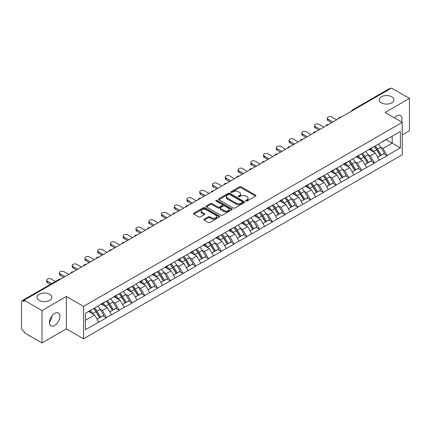 <?xml version="1.0" encoding="UTF-8"?>
<svg xmlns="http://www.w3.org/2000/svg" width="431" height="431" viewBox="0 0 431 431"><rect width="100%" height="100%" fill="white"/><g stroke="black" fill="none" stroke-linecap="round" stroke-linejoin="round"><path stroke-width="0.65" d="M49.678 294.314A7.402 4.272 0 0 0 41.613 293.387A7.402 4.272 0 0 0 37.044 297.336A7.402 4.272 0 0 0 39.21 300.353A7.402 4.272 0 0 0 47.275 301.28A7.402 4.272 0 0 0 51.844 297.336A7.402 4.272 0 0 0 49.678 294.314M391.79 96.797A7.402 4.272 0 0 0 383.725 95.871A7.402 4.272 0 0 0 379.156 99.82A7.402 4.272 0 0 0 381.322 102.837A7.402 4.272 0 0 0 389.387 103.763A7.402 4.272 0 0 0 393.956 99.82A7.402 4.272 0 0 0 391.79 96.797M245.902 201.018A0.792 0.458 0 0 0 247.022 201.018L255.551 196.1A1.137 0.657 0 0 0 255.885 195.636A1.137 0.657 0 0 0 255.551 195.173L241.101 186.828A1.137 0.657 0 0 0 239.496 186.828L230.973 191.752A0.792 0.458 0 0 0 230.736 192.075A0.792 0.458 0 0 0 230.973 192.404A0.792 0.458 0 0 0 232.093 192.404L233.198 191.763A3.631 2.096 0 0 1 238.332 191.763L239.539 192.458A3.631 2.096 0 0 1 240.6 193.945A3.631 2.096 0 0 1 239.539 195.426L238.435 196.062A0.792 0.458 0 0 0 238.203 196.385A0.792 0.458 0 0 0 238.435 196.714A0.792 0.458 0 0 0 239.561 196.714L240.66 196.073A3.631 2.096 0 0 1 245.799 196.073L247.001 196.768A3.631 2.096 0 0 1 248.067 198.255A3.631 2.096 0 0 1 247.001 199.736L245.902 200.372A0.792 0.458 0 0 0 245.665 200.695A0.792 0.458 0 0 0 245.902 201.018L245.902 200.372M51.715 316.138L51.844 317.798L49.436 322.717M54.667 313.385A7.402 4.272 -60 0 1 58.368 313.019A7.402 4.272 -60 0 1 59.5 318.951A7.402 4.272 -60 0 1 54.667 325.47A7.402 4.272 -60 0 1 50.966 325.836A7.402 4.272 -60 0 1 49.829 319.904A7.402 4.272 -60 0 1 54.667 313.385M394.43 117.868A7.402 4.272 -60 0 1 396.779 115.869A7.402 4.272 -60 0 1 400.474 115.503A7.402 4.272 -60 0 1 401.455 121.919M204.267 219.174A1.137 0.657 0 0 0 203.933 219.638A1.137 0.657 0 0 0 204.267 220.101L208.318 222.439A1.137 0.657 0 0 0 209.924 222.439L219.395 216.971A1.137 0.657 0 0 0 219.724 216.507A1.137 0.657 0 0 0 219.395 216.044L204.946 207.704A1.137 0.657 0 0 0 203.34 207.704L193.869 213.173A1.137 0.657 0 0 0 193.541 213.636A1.137 0.657 0 0 0 193.869 214.099L198.766 216.928A1.137 0.657 0 0 0 200.372 216.928L204.423 214.584A1.137 0.657 0 0 0 204.757 214.121A1.137 0.657 0 0 0 204.423 213.657L201.999 212.257A3.039 1.751 0 0 1 201.11 211.018A3.039 1.751 0 0 1 202.985 209.396A3.039 1.751 0 0 1 206.293 209.778L215.802 215.268A3.039 1.751 0 0 1 216.691 216.507A3.039 1.751 0 0 1 214.816 218.129A3.039 1.751 0 0 1 211.508 217.747L209.924 216.831A1.137 0.657 0 0 0 208.318 216.831L204.267 219.174L204.267 220.101L208.318 217.779L208.318 216.831M66.358 296.485L41.99 310.552L24.082 300.213L391.542 88.064L409.45 98.403L385.082 112.469L402.252 122.382L83.528 306.398L66.358 296.485L66.358 328.869L83.528 338.782L83.528 306.398M233.279 208.028A1.137 0.657 0 0 0 234.884 208.028L244.355 202.559A1.137 0.657 0 0 0 244.684 202.096A1.137 0.657 0 0 0 244.355 201.633L229.906 193.293A1.137 0.657 0 0 0 228.301 193.293L218.829 198.761A1.137 0.657 0 0 0 218.501 199.224A1.137 0.657 0 0 0 218.829 199.688L233.279 208.028M216.378 201.191A0.792 0.458 0 0 1 217.186 201.304L217.186 200.361L231.873 208.841A1.137 0.657 0 0 1 232.207 209.304A1.137 0.657 0 0 1 231.873 209.768L222.401 215.236A1.137 0.657 0 0 1 220.796 215.236L206.352 206.896L206.352 205.97A1.137 0.657 0 0 0 206.018 206.433A1.137 0.657 0 0 0 206.352 206.896M206.352 205.97L210.403 203.626A1.137 0.657 0 0 1 212.009 203.626L217.87 207.009A1.137 0.657 0 0 0 219.476 207.009L222.164 205.458A1.137 0.657 0 0 0 222.493 204.994A1.137 0.657 0 0 0 222.164 204.531L216.06 201.008A0.792 0.458 0 0 1 215.829 200.684A0.792 0.458 0 0 1 216.319 200.259A0.792 0.458 0 0 1 217.186 200.361M83.528 338.782L402.252 154.767L402.252 122.382M93.559 308.585A7.747 4.472 -120 0 1 96.215 311.683L99.825 317.647L102.971 315.831L106.462 317.846L102.379 310.482L100.111 309.172M106.462 317.846L85.408 329.72L85.408 313.289L400.372 131.45L400.372 147.876L387.086 155.548L382.997 148.463L380.735 147.16M374.183 146.567A7.747 4.472 -120 0 1 376.834 149.67L380.444 155.629L383.595 153.813L387.086 155.548M387.086 155.828L374.329 162.913L370.245 155.828L367.977 154.524M361.426 153.932A7.747 4.472 -120 0 1 364.082 157.035L367.691 162.993L370.838 161.178L374.329 162.913M374.329 163.193L361.577 170.277L357.488 163.193L355.225 161.889M348.674 161.296A7.747 4.472 -120 0 1 351.324 164.4L354.934 170.358L358.086 168.543L361.577 170.277M361.577 170.557L348.819 177.642L344.73 170.557L342.467 169.248M335.916 168.661A7.747 4.472 -120 0 1 338.567 171.764L342.182 177.723L345.328 175.907L348.819 177.642M348.819 177.922L336.067 185.007L331.978 177.922L329.71 176.613M323.158 176.026A7.747 4.472 -120 0 1 325.814 179.129L329.424 185.088L332.57 183.272L336.067 185.007M336.067 185.287L323.309 192.366L319.22 185.287L316.957 183.978M310.406 183.39A7.747 4.472 -120 0 1 313.057 186.488L316.666 192.452L319.818 190.637L323.309 192.366M323.309 192.652L310.552 199.731L306.463 192.652L304.2 191.342M297.649 190.755A7.747 4.472 -120 0 1 300.305 193.853L303.914 199.817L307.061 198.001L310.552 199.731M310.552 200.016L297.799 207.095L293.71 200.016L291.442 198.707M284.896 198.12A7.747 4.472 -120 0 1 287.547 201.218L291.157 207.182L294.303 205.366L297.799 207.095M297.799 207.381L285.042 214.46L280.953 207.381L278.69 206.072M272.139 205.485A7.747 4.472 -120 0 1 274.789 208.582L278.399 214.546L281.551 212.731L285.042 214.46M285.042 214.746L272.284 221.825L268.201 214.746L265.932 213.437M259.381 212.849A7.747 4.472 -120 0 1 262.037 215.947L265.647 221.911L268.793 220.09L272.284 221.825M272.284 222.11L259.532 229.19L255.443 222.11L253.18 220.801M246.629 220.214A7.747 4.472 -120 0 1 249.28 223.312L252.889 229.276L256.041 227.455L259.532 229.19M259.532 229.475L246.774 236.554L242.685 229.475L240.423 228.166M233.871 227.579A7.747 4.472 -120 0 1 236.522 230.677L240.137 236.641L243.283 234.82L246.774 236.554M246.774 236.84L234.022 243.919L229.933 236.84L227.665 235.531M221.114 234.938A7.747 4.472 -120 0 1 223.77 238.041L227.379 244.005L230.526 242.184L234.022 243.919M234.022 244.205L221.265 251.284L217.176 244.205L214.913 242.895M208.362 242.303A7.747 4.472 -120 0 1 211.012 245.406L214.622 251.37L217.774 249.549L221.265 251.284M221.265 251.564L208.507 258.648L204.423 251.564L202.155 250.26M195.604 249.668A7.747 4.472 -120 0 1 198.26 252.771L201.87 258.729L205.016 256.914L208.507 258.648M208.507 258.929L195.755 266.013L191.666 258.929L189.398 257.625M182.852 257.032A7.747 4.472 -120 0 1 185.502 260.135L189.112 266.094L192.258 264.278L195.755 266.013M195.755 266.293L182.997 273.378L178.908 266.293L176.645 264.99M170.094 264.397A7.747 4.472 -120 0 1 172.745 267.5L176.36 273.459L179.506 271.643L182.997 273.378M182.997 273.658L170.24 280.743L166.156 273.658L163.888 272.354M157.337 271.762A7.747 4.472 -120 0 1 159.993 274.865L163.602 280.823L166.749 279.008L170.24 280.743M170.24 281.023L157.487 288.107L153.398 281.023L151.136 279.714M144.584 279.126A7.747 4.472 -120 0 1 147.235 282.23L150.845 288.188L153.996 286.373L157.487 288.107M157.487 288.387L144.73 295.472L140.641 288.387L138.378 287.078M131.827 286.491A7.747 4.472 -120 0 1 134.477 289.594L138.092 295.553L141.239 293.737L144.73 295.472M144.73 295.752L131.978 302.831L127.888 295.752L125.62 294.443M119.069 293.856A7.747 4.472 -120 0 1 121.725 296.954L125.335 302.918L128.481 301.102L131.978 302.831M131.978 303.117L119.22 310.196L115.131 303.117L112.868 301.808M106.317 301.221A7.747 4.472 -120 0 1 108.968 304.318L112.577 310.282L115.729 308.467L119.22 310.196M119.22 310.482L106.462 317.561M102.131 303.354L106.462 301.134M102.379 310.482L107.362 307.599L101.069 303.968M111.451 314.684L107.362 307.599M114.888 295.989L119.22 293.77M115.131 303.117L120.12 300.24L113.822 296.603M124.209 307.319L120.12 300.24M127.641 288.625L131.978 286.405M127.888 295.752L132.877 292.875L126.579 289.239M136.961 299.954L132.877 292.875M140.398 281.26L144.73 279.04M140.641 288.387L145.63 285.511L139.337 281.874M149.719 292.59L145.63 285.511M153.15 273.895L157.487 271.675M153.398 281.023L158.387 278.146L152.089 274.509M162.476 285.225L158.387 278.146M165.908 266.53L170.24 264.311M166.156 273.658L171.139 270.781L164.847 267.145M175.228 277.86L171.139 270.781M178.666 259.166L182.997 256.946M178.908 266.293L183.897 263.416L177.599 259.78M187.986 270.496L183.897 263.416M191.418 251.801L195.755 249.581M191.666 258.929L196.655 256.052L190.357 252.415M200.744 263.131L196.655 256.052M204.175 244.436L208.507 242.217M204.423 251.564L209.407 248.687L203.114 245.05M213.496 255.766L209.407 248.687M216.933 237.072L221.265 234.857M217.176 244.205L222.164 241.322L215.866 237.686M226.253 248.401L222.164 241.322M229.685 229.707L234.022 227.493M229.933 236.84L234.922 233.958L228.624 230.321M239.006 241.037L234.922 233.958M242.443 222.348L246.774 220.128M242.685 229.475L247.674 226.593L241.382 222.956M251.763 233.677L247.674 226.593M255.195 214.983L259.532 212.763M255.443 222.11L260.432 219.228L254.134 215.597M264.521 226.313L260.432 219.228M267.953 207.618L272.284 205.398M268.201 214.746L273.184 211.863L266.891 208.232M277.273 218.948L273.184 211.863M280.71 200.253L285.042 198.034M280.953 207.381L285.942 204.499L279.644 200.868M290.031 211.583L285.942 204.499M293.463 192.889L297.799 190.669M293.71 200.016L298.699 197.134L292.401 193.503M302.788 204.219L298.699 197.134M306.22 185.524L310.552 183.304M306.463 192.652L311.451 189.775L305.159 186.138M315.54 196.854L311.451 189.775M318.978 178.159L323.309 175.94M319.22 185.287L324.209 182.41L317.911 178.773M328.298 189.489L324.209 182.41M331.73 170.795L336.067 168.575M331.978 177.922L336.967 175.045L330.669 171.409M341.05 182.124L336.967 175.045M344.488 163.43L348.819 161.21M344.73 170.557L349.719 167.681L343.421 164.044M353.808 174.76L349.719 167.681M357.24 156.065L361.577 153.845M357.488 163.193L362.476 160.316L356.178 156.679M366.565 167.395L362.476 160.316M369.997 148.7L374.329 146.481M370.245 155.828L375.229 152.951L368.936 149.315M379.318 160.03L375.229 152.951M390.319 88.77L353.275 110.158M352.752 110.46A1.735 1.002 120 0 1 353.194 110.11A1.735 1.002 60 0 0 352.326 110.024L389.365 88.641A1.735 1.002 60 0 1 390.233 88.727M382.755 141.336L387.086 139.116M382.997 148.463L392.199 143.157L392.199 136.169L400.372 131.45M386.149 139.66L400.372 147.876M402.252 134.941L409.45 130.787L409.45 98.403M41.99 310.552L41.99 342.936L24.082 332.597L24.082 331.18L22.778 330.426A1.735 1.002 -120 0 1 21.55 328.303L21.55 301.581A1.735 1.002 -120 0 1 21.911 300.79A1.735 1.002 -120 0 1 22.778 300.876L24.082 301.63L24.082 300.213M41.99 342.936L66.358 328.869M85.408 320.276L94.61 314.964L88.56 311.473M98.699 322.049L94.61 314.964M376.656 149.81L377.06 150.042M363.899 157.17L364.303 157.407M351.146 164.534L351.551 164.771M338.389 171.899L338.793 172.136M325.631 179.264L326.041 179.501M312.879 186.628L313.283 186.865M300.121 193.993L300.526 194.23M287.369 201.358L287.773 201.589M274.612 208.723L275.016 208.954M261.854 216.087L262.263 216.319M249.102 223.452L249.506 223.684M236.344 230.817L236.748 231.048M223.587 238.181L223.996 238.413M210.834 245.546L211.238 245.778M198.077 252.911L198.481 253.142M185.325 260.276L185.729 260.507M172.567 267.635L172.971 267.872M159.809 275L160.219 275.237M147.057 282.364L147.461 282.601M134.3 289.729L134.704 289.966M121.547 297.094L121.951 297.331M108.79 304.458L109.194 304.695M96.032 311.823L96.436 312.055M246.214 201.132L247.001 200.679A3.631 2.096 0 0 0 248.067 199.197L248.067 198.255M240.6 193.945L240.6 194.887A3.631 2.096 0 0 1 239.539 196.369L238.752 196.822M255.535 196.105L241.101 187.776A1.137 0.657 0 0 0 239.496 187.776L231.291 192.512M244.355 201.633L244.355 202.559L229.906 194.236A1.137 0.657 0 0 0 228.301 194.236L218.846 199.698L218.829 198.761M242.346 202.425A0.792 0.458 0 0 0 242.583 202.096A0.792 0.458 0 0 0 242.346 201.773L229.669 194.451A0.792 0.458 0 0 0 228.543 194.451L227.379 195.124A3.631 2.096 0 0 0 226.318 196.606A3.631 2.096 0 0 0 227.379 198.088L236.048 203.093A3.631 2.096 0 0 0 241.182 203.093L242.346 202.425L242.346 203.367A0.792 0.458 0 0 0 242.583 203.044L242.583 202.096M226.318 196.606L226.318 197.549A3.631 2.096 0 0 0 227.379 199.036L227.379 198.088M242.346 203.367L241.182 204.041A3.631 2.096 0 0 1 236.048 204.041L227.379 199.036M206.368 206.902L210.403 204.569L210.403 203.626M222.493 204.994L222.493 205.937A1.137 0.657 0 0 1 222.164 206.401L219.476 207.952A1.137 0.657 0 0 1 217.87 207.952L212.009 204.569A1.137 0.657 0 0 0 210.403 204.569M217.186 201.304L231.856 209.773M223.948 210.522A3.039 1.751 0 0 0 227.256 210.899A3.039 1.751 0 0 0 229.13 209.283A3.039 1.751 0 0 0 228.241 208.038L224.89 206.104A1.137 0.657 0 0 0 223.285 206.104L220.597 207.661A1.137 0.657 0 0 0 220.263 208.125A1.137 0.657 0 0 0 220.597 208.588L223.948 210.522L223.948 211.465A3.039 1.751 0 0 0 227.256 211.842A3.039 1.751 0 0 0 229.13 210.226L229.13 209.283M220.263 208.125L220.263 209.067A1.137 0.657 0 0 0 220.597 209.531L220.597 208.588M223.948 211.465L220.597 209.531M216.691 216.507L216.691 217.456A3.039 1.751 0 0 1 214.816 219.072A3.039 1.751 0 0 1 211.508 218.695L209.924 217.779A1.137 0.657 0 0 0 208.318 217.779M201.11 211.018L201.11 211.96A3.039 1.751 0 0 0 201.999 213.2L201.999 212.257M204.413 214.595L201.999 213.2M219.379 216.982L204.946 208.647A1.137 0.657 0 0 0 203.34 208.647L193.885 214.11M328.093 119.22L328.093 120.637A2.661 1.535 180 0 1 327.312 119.549L327.312 118.137A2.661 1.535 0 0 0 328.093 119.22L332.834 121.957M336.595 119.786L331.854 117.049A2.661 1.535 0 0 0 328.955 116.715A2.661 1.535 0 0 0 327.312 118.137M378.332 144.169A9.482 5.474 60 0 1 380.821 147.294L377.669 149.115A9.482 5.474 -120 0 0 375.185 145.99M377.669 149.115L381.284 155.074L384.43 153.258L380.821 147.294M380.444 155.629L381.284 155.074M383.595 153.813L384.43 153.258M369.766 148.835A7.747 4.472 60 0 1 371.899 151.028M370.972 148.42A9.482 5.474 60 0 1 373.462 151.545L373.817 152.132M377.696 157.218L380.217 155.688L376.608 149.729A9.482 5.474 -120 0 0 374.124 146.605M380.217 155.688L377.664 157.164M328.093 120.637L331.606 122.668M315.336 126.585L315.336 128.002A2.661 1.535 180 0 1 314.56 126.913L314.56 125.496A2.661 1.535 0 0 0 315.336 126.585L320.077 129.322M323.843 127.15L319.096 124.414A2.661 1.535 0 0 0 316.198 124.08A2.661 1.535 0 0 0 314.56 125.496M365.58 151.534A9.482 5.474 60 0 1 368.063 154.659L364.917 156.48A9.482 5.474 -120 0 0 362.428 153.355M364.917 156.48L368.527 162.439L371.673 160.623L368.063 154.659M367.691 162.993L368.527 162.439M370.838 161.178L371.673 160.623M357.008 156.2A7.747 4.472 60 0 1 359.147 158.392M358.22 155.785A9.482 5.474 60 0 1 360.704 158.91L361.059 159.497M364.938 164.583L367.465 163.053L363.85 157.094A9.482 5.474 -120 0 0 361.367 153.969M367.465 163.053L364.906 164.529M315.336 128.002L318.854 130.033M302.584 133.949L302.584 135.366A2.661 1.535 180 0 1 301.802 134.278L301.802 132.861A2.661 1.535 0 0 0 302.584 133.949L307.325 136.686M311.085 134.515L306.344 131.778A2.661 1.535 0 0 0 303.446 131.444A2.661 1.535 0 0 0 301.802 132.861M352.822 158.899A9.482 5.474 60 0 1 355.306 162.024L352.159 163.845A9.482 5.474 -120 0 0 349.676 160.72M352.159 163.845L355.769 169.803L358.921 167.988L355.306 162.024M354.934 170.358L355.769 169.803M358.086 168.543L358.921 167.988M344.256 163.565A7.747 4.472 60 0 1 346.389 165.757M345.463 163.15A9.482 5.474 60 0 1 347.946 166.274L348.307 166.862M352.186 171.947L354.708 170.417L351.098 164.459A9.482 5.474 -120 0 0 348.609 161.334M354.708 170.417L352.154 171.894M302.584 135.366L306.096 137.397M289.826 141.314L289.826 142.731A2.661 1.535 180 0 1 289.045 141.643L289.045 140.226A2.661 1.535 0 0 0 289.826 141.314L294.567 144.051M298.327 141.88L293.586 139.143A2.661 1.535 0 0 0 290.688 138.809A2.661 1.535 0 0 0 289.045 140.226M340.064 166.264A9.482 5.474 60 0 1 342.553 169.388L339.402 171.209A9.482 5.474 -120 0 0 336.918 168.085M339.402 171.209L343.017 177.168L346.163 175.352L342.553 169.388M342.182 177.723L343.017 177.168M345.328 175.907L346.163 175.352M331.498 170.929A7.747 4.472 60 0 1 333.637 173.122M332.71 170.514A9.482 5.474 60 0 1 335.194 173.639L335.55 174.226M339.429 179.312L341.95 177.782L338.34 171.824A9.482 5.474 -120 0 0 335.857 168.699M341.95 177.782L339.396 179.258M289.826 142.731L293.344 144.762M277.068 148.679L277.068 150.096A2.661 1.535 180 0 1 276.293 149.007L276.293 147.591A2.661 1.535 0 0 0 277.068 148.679L281.815 151.416M285.575 149.245L280.829 146.508A2.661 1.535 0 0 0 277.93 146.174A2.661 1.535 0 0 0 276.293 147.591M327.312 173.628A9.482 5.474 60 0 1 329.796 176.753L326.65 178.574A9.482 5.474 -120 0 0 324.166 175.449M326.65 178.574L330.259 184.533L333.405 182.717L329.796 176.753M329.424 185.088L330.259 184.533M332.57 183.272L333.405 182.717M318.741 178.294A7.747 4.472 60 0 1 320.88 180.487M319.953 177.879A9.482 5.474 60 0 1 322.436 181.004L322.792 181.591M326.671 186.677L329.198 185.147L325.583 179.183A9.482 5.474 -120 0 0 323.099 176.058M329.198 185.147L326.644 186.623M277.068 150.096L280.586 152.121M264.316 156.044L264.316 157.46A2.661 1.535 180 0 1 263.535 156.372L263.535 154.955A2.661 1.535 0 0 0 264.316 156.044L269.057 158.78M272.818 156.609L268.077 153.872A2.661 1.535 0 0 0 265.178 153.538A2.661 1.535 0 0 0 263.535 154.955M314.555 180.993A9.482 5.474 60 0 1 317.038 184.118L313.892 185.933A9.482 5.474 -120 0 0 311.408 182.809M313.892 185.933L317.502 191.897L320.653 190.082L317.038 184.118M316.666 192.452L317.502 191.897M319.818 190.637L320.653 190.082M305.988 185.659A7.747 4.472 60 0 1 308.122 187.851M307.195 185.244A9.482 5.474 60 0 1 309.684 188.369L310.04 188.956M313.919 194.042L316.44 192.512L312.831 186.548A9.482 5.474 -120 0 0 310.347 183.423M316.44 192.512L313.887 193.988M264.316 157.46L267.829 159.486M251.559 163.408L251.559 164.825A2.661 1.535 180 0 1 250.777 163.737L250.777 162.32A2.661 1.535 0 0 0 251.559 163.408L256.3 166.145M260.06 163.974L255.319 161.237A2.661 1.535 0 0 0 252.421 160.903A2.661 1.535 0 0 0 250.777 162.32M301.802 188.358A9.482 5.474 60 0 1 304.286 191.483L301.14 193.298A9.482 5.474 -120 0 0 298.651 190.173M301.14 193.298L304.749 199.262L307.896 197.446L304.286 191.483M303.914 199.817L304.749 199.262M307.061 198.001L307.896 197.446M293.231 193.023A7.747 4.472 60 0 1 295.37 195.216M294.443 192.609A9.482 5.474 60 0 1 296.927 195.733L297.282 196.32M301.161 201.406L303.683 199.876L300.073 193.912A9.482 5.474 -120 0 0 297.589 190.788M303.683 199.876L301.129 201.352M251.559 164.825L255.077 166.851M238.801 170.773L238.801 172.19A2.661 1.535 180 0 1 238.025 171.102L238.025 169.685A2.661 1.535 0 0 0 238.801 170.773L243.547 173.51M247.308 171.339L242.567 168.602A2.661 1.535 0 0 0 239.668 168.268A2.661 1.535 0 0 0 238.025 169.685M289.045 195.722A9.482 5.474 60 0 1 291.528 198.847L288.382 200.663A9.482 5.474 -120 0 0 285.898 197.538M288.382 200.663L291.992 206.627L295.138 204.811L291.528 198.847M291.157 207.182L291.992 206.627M294.303 205.366L295.138 204.811M280.473 200.388A7.747 4.472 60 0 1 282.612 202.581M281.685 199.973A9.482 5.474 60 0 1 284.169 203.098L284.525 203.685M288.409 208.771L290.93 207.241L287.321 201.277A9.482 5.474 -120 0 0 284.832 198.152M290.93 207.241L288.377 208.717M238.801 172.19L242.319 174.216M226.049 178.138L226.049 179.549A2.661 1.535 180 0 1 225.268 178.466L225.268 177.049A2.661 1.535 0 0 0 226.049 178.138L230.79 180.875M234.55 178.703L229.809 175.961A2.661 1.535 0 0 0 226.911 175.632A2.661 1.535 0 0 0 225.268 177.049M276.287 203.087A9.482 5.474 60 0 1 278.776 206.212L275.625 208.028A9.482 5.474 -120 0 0 273.141 204.903M275.625 208.028L279.24 213.991L282.386 212.176L278.776 206.212M278.399 214.546L279.24 213.991M281.551 212.731L282.386 212.176M267.721 207.753A7.747 4.472 60 0 1 269.854 209.945M268.928 207.338A9.482 5.474 60 0 1 271.417 210.463L271.772 211.05M275.651 216.136L278.173 214.606L274.563 208.642A9.482 5.474 -120 0 0 272.08 205.517M278.173 214.606L275.619 216.082M226.049 179.549L229.561 181.58M213.291 185.497L213.291 186.914A2.661 1.535 180 0 1 212.515 185.831L212.515 184.414A2.661 1.535 0 0 0 213.291 185.497L218.032 188.239M221.798 186.068L217.052 183.326A2.661 1.535 0 0 0 214.153 182.997A2.661 1.535 0 0 0 212.515 184.414M263.535 210.452A9.482 5.474 60 0 1 266.019 213.577L262.872 215.392A9.482 5.474 -120 0 0 260.383 212.267M262.872 215.392L266.482 221.356L269.628 219.535L266.019 213.577M265.647 221.911L266.482 221.356M268.793 220.09L269.628 219.535M254.963 215.117A7.747 4.472 60 0 1 257.102 217.305M256.176 214.697A9.482 5.474 60 0 1 258.659 217.822L259.015 218.415M262.894 223.5L265.421 221.97L261.806 216.006A9.482 5.474 -120 0 0 259.322 212.882M265.421 221.97L262.862 223.441M213.291 186.914L216.809 188.945M200.539 192.862L200.539 194.279A2.661 1.535 180 0 1 199.758 193.196L199.758 191.779A2.661 1.535 0 0 0 200.539 192.862L205.28 195.604M209.04 193.433L204.299 190.691A2.661 1.535 0 0 0 201.401 190.362A2.661 1.535 0 0 0 199.758 191.779M250.777 217.817A9.482 5.474 60 0 1 253.261 220.941L250.115 222.757A9.482 5.474 -120 0 0 247.631 219.632M250.115 222.757L253.724 228.721L256.876 226.9L253.261 220.941M252.889 229.276L253.724 228.721M256.041 227.455L256.876 226.9M242.211 222.482A7.747 4.472 60 0 1 244.345 224.67M243.418 222.062A9.482 5.474 60 0 1 245.902 225.187L246.263 225.779M250.142 230.865L252.663 229.335L249.053 223.371A9.482 5.474 -120 0 0 246.57 220.246M252.663 229.335L250.109 230.806M200.539 194.279L204.052 196.31M187.781 200.226L187.781 201.643A2.661 1.535 180 0 1 187 200.56L187 199.144A2.661 1.535 0 0 0 187.781 200.226L192.522 202.969M196.283 200.792L191.542 198.055A2.661 1.535 0 0 0 188.643 197.727A2.661 1.535 0 0 0 187 199.144M238.025 225.181A9.482 5.474 60 0 1 240.509 228.306L237.357 230.122A9.482 5.474 -120 0 0 234.873 226.997M237.357 230.122L240.972 236.086L244.118 234.265L240.509 228.306M240.137 236.641L240.972 236.086M243.283 234.82L244.118 234.265M229.454 229.842A7.747 4.472 60 0 1 231.592 232.034M230.666 229.427A9.482 5.474 60 0 1 233.149 232.551L233.505 233.139M237.384 238.224L239.905 236.7L236.296 230.736A9.482 5.474 -120 0 0 233.812 227.611M239.905 236.7L237.352 238.171M187.781 201.643L191.299 203.674M175.024 207.591L175.024 209.008A2.661 1.535 180 0 1 174.248 207.925L174.248 206.508A2.661 1.535 0 0 0 175.024 207.591L179.77 210.328M183.531 208.157L178.784 205.42A2.661 1.535 0 0 0 175.891 205.086A2.661 1.535 0 0 0 174.248 206.508M225.268 232.546A9.482 5.474 60 0 1 227.751 235.671L224.605 237.486A9.482 5.474 -120 0 0 222.121 234.362M224.605 237.486L228.214 243.45L231.361 241.629L227.751 235.671M227.379 244.005L228.214 243.45M230.526 242.184L231.361 241.629M216.696 237.206A7.747 4.472 60 0 1 218.835 239.399M217.908 236.791A9.482 5.474 60 0 1 220.392 239.916L220.747 240.503M224.626 245.589L227.153 244.065L223.544 238.101A9.482 5.474 -120 0 0 221.055 234.976M227.153 244.065L224.599 245.535M175.024 209.008L178.542 211.039M162.271 214.956L162.271 216.373A2.661 1.535 180 0 1 161.49 215.29L161.49 213.873A2.661 1.535 0 0 0 162.271 214.956L167.012 217.693M170.773 215.522L166.032 212.785A2.661 1.535 0 0 0 163.133 212.451A2.661 1.535 0 0 0 161.49 213.873M212.51 239.911A9.482 5.474 60 0 1 214.999 243.036L211.847 244.851A9.482 5.474 -120 0 0 209.364 241.726M211.847 244.851L215.457 250.815L218.609 248.994L214.999 243.036M214.622 251.37L215.457 250.815M217.774 249.549L218.609 248.994M203.944 244.571A7.747 4.472 60 0 1 206.077 246.764M205.151 244.156A9.482 5.474 60 0 1 207.64 247.281L207.995 247.868M211.874 252.954L214.396 251.424L210.786 245.465A9.482 5.474 -120 0 0 208.302 242.341M214.396 251.424L211.842 252.9M162.271 216.373L165.784 218.404M149.514 222.321L149.514 223.737A2.661 1.535 180 0 1 148.738 222.655L148.738 221.238A2.661 1.535 0 0 0 149.514 222.321L154.255 225.057M158.015 222.886L153.274 220.149A2.661 1.535 0 0 0 150.376 219.815A2.661 1.535 0 0 0 148.738 221.238M199.758 247.275A9.482 5.474 60 0 1 202.241 250.4L199.095 252.216A9.482 5.474 -120 0 0 196.606 249.091M199.095 252.216L202.705 258.174L205.851 256.359L202.241 250.4M201.87 258.729L202.705 258.174M205.016 256.914L205.851 256.359M191.186 251.936A7.747 4.472 60 0 1 193.325 254.128M192.398 251.521A9.482 5.474 60 0 1 194.882 254.646L195.238 255.233M199.117 260.319L201.638 258.789L198.028 252.83A9.482 5.474 -120 0 0 195.545 249.705M201.638 258.789L199.084 260.265M149.514 223.737L153.032 225.769M136.756 229.685L136.756 231.102A2.661 1.535 180 0 1 135.98 230.014L135.98 228.602A2.661 1.535 0 0 0 136.756 229.685L141.503 232.422M145.263 230.251L140.522 227.514A2.661 1.535 0 0 0 137.624 227.18A2.661 1.535 0 0 0 135.98 228.602M187 254.635A9.482 5.474 60 0 1 189.484 257.76L186.337 259.581A9.482 5.474 -120 0 0 183.854 256.456M186.337 259.581L189.947 265.539L193.093 263.724L189.484 257.76M189.112 266.094L189.947 265.539M192.258 264.278L193.093 263.724M178.429 259.3A7.747 4.472 60 0 1 180.567 261.493M179.641 258.886A9.482 5.474 60 0 1 182.124 262.01L182.48 262.598M186.364 267.683L188.886 266.153L185.276 260.195A9.482 5.474 -120 0 0 182.787 257.07M188.886 266.153L186.332 267.629M136.756 231.102L140.274 233.133M124.004 237.05L124.004 238.467A2.661 1.535 180 0 1 123.223 237.379L123.223 235.962A2.661 1.535 0 0 0 124.004 237.05L128.745 239.787M132.506 237.616L127.765 234.879A2.661 1.535 0 0 0 124.866 234.545A2.661 1.535 0 0 0 123.223 235.962M174.243 262A9.482 5.474 60 0 1 176.732 265.124L173.58 266.945A9.482 5.474 -120 0 0 171.096 263.82M173.58 266.945L177.195 272.904L180.341 271.088L176.732 265.124M176.36 273.459L177.195 272.904M179.506 271.643L180.341 271.088M165.676 266.665A7.747 4.472 60 0 1 167.81 268.858M166.883 266.25A9.482 5.474 60 0 1 169.372 269.375L169.728 269.962M173.607 275.048L176.128 273.518L172.519 267.559A9.482 5.474 -120 0 0 170.035 264.435M176.128 273.518L173.574 274.994M124.004 238.467L127.517 240.498M111.246 244.415L111.246 245.832A2.661 1.535 180 0 1 110.471 244.743L110.471 243.326A2.661 1.535 0 0 0 111.246 244.415L115.987 247.152M119.753 244.98L115.007 242.244A2.661 1.535 0 0 0 112.108 241.91A2.661 1.535 0 0 0 110.471 243.326M161.49 269.364A9.482 5.474 60 0 1 163.974 272.489L160.828 274.31A9.482 5.474 -120 0 0 158.339 271.185M160.828 274.31L164.437 280.269L167.584 278.453L163.974 272.489M163.602 280.823L164.437 280.269M166.749 279.008L167.584 278.453M152.919 274.03A7.747 4.472 60 0 1 155.058 276.223M154.131 273.615A9.482 5.474 60 0 1 156.615 276.74L156.97 277.327M160.849 282.413L163.376 280.883L159.761 274.924A9.482 5.474 -120 0 0 157.277 271.799M163.376 280.883L160.817 282.359M111.246 245.832L114.765 247.863M98.494 251.779L98.494 253.196A2.661 1.535 180 0 1 97.713 252.108L97.713 250.691A2.661 1.535 0 0 0 98.494 251.779L103.235 254.516M106.996 252.345L102.255 249.608A2.661 1.535 0 0 0 99.356 249.274A2.661 1.535 0 0 0 97.713 250.691M148.733 276.729A9.482 5.474 60 0 1 151.216 279.854L148.07 281.675A9.482 5.474 -120 0 0 145.586 278.55M148.07 281.675L151.68 287.633L154.831 285.818L151.216 279.854M150.845 288.188L151.68 287.633M153.996 286.373L154.831 285.818M140.167 281.395A7.747 4.472 60 0 1 142.3 283.587M141.373 280.98A9.482 5.474 60 0 1 143.857 284.104L144.218 284.692M148.097 289.777L150.618 288.247L147.009 282.289A9.482 5.474 -120 0 0 144.525 279.164M150.618 288.247L148.065 289.724M98.494 253.196L102.007 255.227M85.737 259.144L85.737 260.561A2.661 1.535 180 0 1 84.955 259.473L84.955 258.056A2.661 1.535 0 0 0 85.737 259.144L90.478 261.881M94.238 259.71L89.497 256.973A2.661 1.535 0 0 0 86.599 256.639A2.661 1.535 0 0 0 84.955 258.056M135.98 284.094A9.482 5.474 60 0 1 138.464 287.218L135.312 289.039A9.482 5.474 -120 0 0 132.829 285.915M135.312 289.039L138.927 294.998L142.074 293.182L138.464 287.218M138.092 295.553L138.927 294.998M141.239 293.737L142.074 293.182M127.409 288.759A7.747 4.472 60 0 1 129.548 290.952M128.621 288.344A9.482 5.474 60 0 1 131.105 291.469L131.46 292.056M135.339 297.142L137.861 295.612L134.251 289.648A9.482 5.474 -120 0 0 131.767 286.523M137.861 295.612L135.307 297.088M85.737 260.561L89.255 262.587M72.979 266.509L72.979 267.926A2.661 1.535 180 0 1 72.203 266.837L72.203 265.421A2.661 1.535 0 0 0 72.979 266.509L77.725 269.246M81.486 267.075L76.745 264.338A2.661 1.535 0 0 0 73.846 264.004A2.661 1.535 0 0 0 72.203 265.421M123.223 291.458A9.482 5.474 60 0 1 125.707 294.583L122.56 296.399A9.482 5.474 -120 0 0 120.077 293.274M122.56 296.399L126.17 302.363L129.316 300.547L125.707 294.583M125.335 302.918L126.17 302.363M128.481 301.102L129.316 300.547M114.651 296.124A7.747 4.472 60 0 1 116.79 298.317M115.864 295.709A9.482 5.474 60 0 1 118.347 298.834L118.703 299.421M122.582 304.507L125.109 302.977L121.499 297.013A9.482 5.474 -120 0 0 119.01 293.888M125.109 302.977L122.555 304.453M72.979 267.926L76.497 269.951M60.227 273.874L60.227 275.29A2.661 1.535 180 0 1 59.446 274.202L59.446 272.785A2.661 1.535 0 0 0 60.227 273.874L64.968 276.61M68.728 274.439L63.987 271.702A2.661 1.535 0 0 0 61.089 271.368A2.661 1.535 0 0 0 59.446 272.785M110.465 298.823A9.482 5.474 60 0 1 112.954 301.948L109.803 303.763A9.482 5.474 -120 0 0 107.319 300.639M109.803 303.763L113.412 309.727L116.564 307.912L112.954 301.948M112.577 310.282L113.412 309.727M115.729 308.467L116.564 307.912M101.899 303.489A7.747 4.472 60 0 1 104.033 305.681M103.106 303.074A9.482 5.474 60 0 1 105.595 306.199L105.951 306.786M109.83 311.872L112.351 310.342L108.741 304.378A9.482 5.474 -120 0 0 106.258 301.253M112.351 310.342L109.797 311.818M60.227 275.29L63.74 277.316M47.469 281.238L47.469 282.655A2.661 1.535 180 0 1 46.693 281.567L46.693 280.15A2.661 1.535 0 0 0 47.469 281.238L51.623 283.636M55.383 281.465L51.23 279.067A2.661 1.535 0 0 0 48.331 278.733A2.661 1.535 0 0 0 46.693 280.15M97.713 306.188A9.482 5.474 60 0 1 100.197 309.313L97.05 311.128A9.482 5.474 -120 0 0 94.561 308.003M97.05 311.128L100.66 317.092L103.806 315.276L100.197 309.313M99.825 317.647L100.66 317.092M102.971 315.831L103.806 315.276M89.352 311.015A7.747 4.472 60 0 1 91.28 313.046M90.354 310.439A9.482 5.474 60 0 1 92.837 313.563L93.193 314.151M97.072 319.236L99.599 317.706L95.984 311.742A9.482 5.474 -120 0 0 93.5 308.618M99.599 317.706L97.04 319.182M47.469 282.655L50.395 284.341M59.898 279.536L22.778 300.876M60.259 279.331A1.735 1.002 -60 0 0 59.817 279.487A1.735 1.002 -120 0 0 58.95 279.401L21.911 300.79M340 117.825A1.735 1.002 120 0 1 340.442 117.474A1.735 1.002 -60 0 1 340.878 117.313M327.242 125.184A1.735 1.002 120 0 1 327.684 124.839A1.735 1.002 -60 0 1 328.126 124.678M314.49 132.549A1.735 1.002 120 0 1 314.926 132.204A1.735 1.002 -60 0 1 315.368 132.042M301.732 139.913A1.735 1.002 120 0 1 302.174 139.569A1.735 1.002 -60 0 1 302.61 139.407M288.975 147.278A1.735 1.002 120 0 1 289.416 146.933A1.735 1.002 -60 0 1 289.858 146.772M276.223 154.643A1.735 1.002 120 0 1 276.659 154.298A1.735 1.002 -60 0 1 277.101 154.136M263.465 162.008A1.735 1.002 120 0 1 263.907 161.657A1.735 1.002 -60 0 1 264.348 161.501M250.707 169.372A1.735 1.002 120 0 1 251.149 169.022A1.735 1.002 -60 0 1 251.591 168.866M237.955 176.737A1.735 1.002 120 0 1 238.397 176.387A1.735 1.002 -60 0 1 238.833 176.231M225.197 184.102A1.735 1.002 120 0 1 225.639 183.751A1.735 1.002 -60 0 1 226.081 183.595M212.445 191.466A1.735 1.002 120 0 1 212.882 191.116A1.735 1.002 -60 0 1 213.323 190.96M199.688 198.831A1.735 1.002 120 0 1 200.129 198.481A1.735 1.002 -60 0 1 200.566 198.319M186.93 206.196A1.735 1.002 120 0 1 187.372 205.846A1.735 1.002 -60 0 1 187.814 205.684M174.178 213.56A1.735 1.002 120 0 1 174.614 213.21A1.735 1.002 -60 0 1 175.056 213.049M161.42 220.925A1.735 1.002 120 0 1 161.862 220.575A1.735 1.002 -60 0 1 162.304 220.413M148.668 228.29A1.735 1.002 120 0 1 149.104 227.94A1.735 1.002 -60 0 1 149.546 227.778M135.91 235.649A1.735 1.002 120 0 1 136.352 235.304A1.735 1.002 -60 0 1 136.789 235.143M123.153 243.014A1.735 1.002 120 0 1 123.595 242.669A1.735 1.002 -60 0 1 124.036 242.508M110.401 250.379A1.735 1.002 120 0 1 110.837 250.034A1.735 1.002 -60 0 1 111.279 249.872M97.643 257.743A1.735 1.002 120 0 1 98.085 257.399A1.735 1.002 -60 0 1 98.521 257.237M84.885 265.108A1.735 1.002 120 0 1 85.327 264.763A1.735 1.002 -60 0 1 85.769 264.602M72.133 272.473A1.735 1.002 120 0 1 72.57 272.123A1.735 1.002 -60 0 1 73.011 271.966M247.001 200.679L247.001 199.736M238.435 196.714L238.435 196.062M239.539 196.369L239.539 195.426M230.973 192.404L230.973 191.752M239.496 187.776L239.496 186.828M241.101 187.776L241.101 186.828M255.551 196.1L255.551 195.173M228.301 194.236L228.301 193.293M229.906 194.236L229.906 193.293M236.048 204.041L236.048 203.093M241.182 204.041L241.182 203.093M212.009 204.569L212.009 203.626M217.87 207.952L217.87 207.009M219.476 207.952L219.476 207.009M222.164 206.401L222.164 205.458M231.873 209.768L231.873 208.841M209.924 217.779L209.924 216.831M211.508 218.695L211.508 217.747M204.423 214.584L204.423 213.657M193.869 214.099L193.869 213.173M203.34 208.647L203.34 207.704M204.946 208.647L204.946 207.704M219.395 216.971L219.395 216.044M376.608 149.729L373.462 151.545M363.85 157.094L360.704 158.91M351.098 164.459L347.946 166.274M338.34 171.824L335.194 173.639M325.583 179.183L322.436 181.004M312.831 186.548L309.684 188.369M300.073 193.912L296.927 195.733M287.321 201.277L284.169 203.098M274.563 208.642L271.417 210.463M261.806 216.006L258.659 217.822M249.053 223.371L245.902 225.187M236.296 230.736L233.149 232.551M223.544 238.101L220.392 239.916M210.786 245.465L207.64 247.281M198.028 252.83L194.882 254.646M185.276 260.195L182.124 262.01M172.519 267.559L169.372 269.375M159.761 274.924L156.615 276.74M147.009 282.289L143.857 284.104M134.251 289.648L131.105 291.469M121.499 297.013L118.347 298.834M108.741 304.378L105.595 306.199M95.984 311.742L92.837 313.563M352.326 110.024A1.735 1.735 0 0 0 351.491 111.187M340.996 117.248A1.735 1.735 0 0 0 338.739 118.552M328.239 124.613A1.735 1.735 0 0 0 325.981 125.917M315.487 131.978A1.735 1.735 0 0 0 313.229 133.281M302.729 139.342A1.735 1.735 0 0 0 300.472 140.641M289.971 146.702A1.735 1.735 0 0 0 287.714 148.005M277.219 154.066A1.735 1.735 0 0 0 274.962 155.37M264.462 161.431A1.735 1.735 0 0 0 262.204 162.735M251.704 168.796A1.735 1.735 0 0 0 249.447 170.1M238.952 176.16A1.735 1.735 0 0 0 236.694 177.464M226.194 183.525A1.735 1.735 0 0 0 223.937 184.829M213.442 190.89A1.735 1.735 0 0 0 211.185 192.194M200.684 198.255A1.735 1.735 0 0 0 198.427 199.558M187.927 205.619A1.735 1.735 0 0 0 185.669 206.923M175.175 212.984A1.735 1.735 0 0 0 172.917 214.288M162.417 220.349A1.735 1.735 0 0 0 160.16 221.653M149.659 227.713A1.735 1.735 0 0 0 147.407 229.017M136.907 235.078A1.735 1.735 0 0 0 134.65 236.382M124.15 242.443A1.735 1.735 0 0 0 121.892 243.747M111.397 249.808A1.735 1.735 0 0 0 109.14 251.106M98.64 257.172A1.735 1.735 0 0 0 96.382 258.471M85.882 264.532A1.735 1.735 0 0 0 83.625 265.835M73.13 271.896A1.735 1.735 0 0 0 70.873 273.2M60.372 279.261A1.735 1.735 0 0 0 58.95 279.401"/></g></svg>
